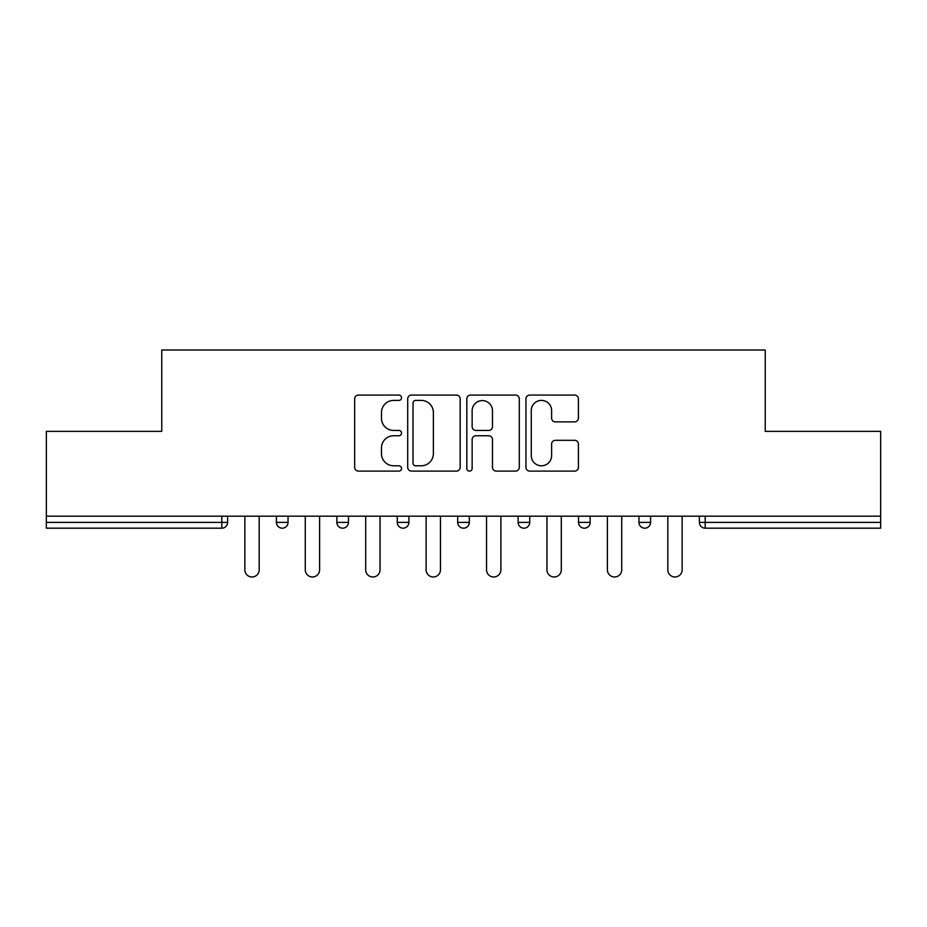 <?xml version="1.0" encoding="UTF-8"?>
<svg xmlns="http://www.w3.org/2000/svg" width="927" height="927" viewBox="0 0 927 927"><rect width="100%" height="100%" fill="white"/><g stroke="black" fill="none" stroke-linecap="round" stroke-linejoin="round"><path stroke-width="1.39" d="M401.53 397.741A2.665 2.665 0 0 0 398.865 395.076L358.471 395.076A3.801 3.801 0 0 0 354.67 398.877L354.67 467.312A3.801 3.801 0 0 0 358.471 471.113L398.865 471.113A2.665 2.665 0 0 0 401.53 468.448A2.665 2.665 0 0 0 398.865 465.794L393.639 465.794A12.167 12.167 0 0 1 381.472 453.627L381.472 447.926A12.167 12.167 0 0 1 393.639 435.76L398.865 435.76A2.665 2.665 0 0 0 401.53 433.094A2.665 2.665 0 0 0 398.865 430.429L393.639 430.429A12.167 12.167 0 0 1 381.472 418.262L381.472 412.561A12.167 12.167 0 0 1 393.639 400.394L398.865 400.394A2.665 2.665 0 0 0 401.53 397.741M574.613 421.878A3.801 3.801 0 0 0 578.413 418.077L578.413 398.877A3.801 3.801 0 0 0 574.613 395.076L529.746 395.076A3.801 3.801 0 0 0 525.945 398.877L525.945 467.312A3.801 3.801 0 0 0 529.746 471.113L574.613 471.113A3.801 3.801 0 0 0 578.413 467.312L578.413 444.126A3.801 3.801 0 0 0 574.613 440.313L555.412 440.313A3.801 3.801 0 0 0 551.611 444.126L551.611 455.62A10.174 10.174 0 0 1 541.438 465.794A10.174 10.174 0 0 1 531.264 455.62L531.264 410.568A10.174 10.174 0 0 1 541.438 400.394A10.174 10.174 0 0 1 551.611 410.568L551.611 418.077A3.801 3.801 0 0 0 555.412 421.878L574.613 421.878M46.35 516.177L46.35 431.356L161.773 431.356L161.773 350.012L765.227 350.012L765.227 431.356L880.65 431.356L880.65 516.177L46.35 516.177L46.35 522.376L221.808 522.376L221.808 516.177M460.174 398.877A3.801 3.801 0 0 0 456.374 395.076L411.507 395.076A3.801 3.801 0 0 0 407.706 398.877L407.706 467.312A3.801 3.801 0 0 0 411.507 471.113L456.374 471.113A3.801 3.801 0 0 0 460.174 467.312L460.174 398.877M470.626 395.076L515.493 395.076A3.801 3.801 0 0 1 519.294 398.877L519.294 467.312A3.801 3.801 0 0 1 515.493 471.113L496.293 471.113A3.801 3.801 0 0 1 492.492 467.312L492.492 439.56A3.801 3.801 0 0 0 488.691 435.76L475.957 435.76A3.801 3.801 0 0 0 472.144 439.56L472.144 468.448A2.665 2.665 0 0 1 469.491 471.113A2.665 2.665 0 0 1 466.826 468.448L466.826 398.877A3.801 3.801 0 0 1 470.626 395.076M221.808 528.181A5.805 5.805 0 0 0 227.613 522.376L221.808 522.376L221.808 528.181A5.805 5.805 0 0 0 227.613 522.376L227.613 516.177L227.613 522.376A5.805 5.805 0 0 1 221.808 528.181L46.35 528.181L46.35 522.376M880.65 516.177L880.65 528.181L705.192 528.181A5.805 5.805 0 0 1 699.387 522.376L699.387 516.177M276.42 516.177L276.42 522.376L276.42 516.177M282.237 528.181A5.805 5.805 0 0 1 276.42 522.376A5.805 5.805 0 0 0 282.237 528.181A5.805 5.805 0 0 0 288.042 522.376L288.042 516.177L288.042 522.376A5.805 5.805 0 0 1 282.237 528.181A5.805 5.805 0 0 1 276.42 522.376L288.042 522.376M336.849 522.376A5.805 5.805 0 0 0 342.654 528.181A5.805 5.805 0 0 0 348.459 522.376A5.805 5.805 0 0 1 342.654 528.181A5.805 5.805 0 0 0 348.459 522.376L348.459 516.177L348.459 522.376L336.849 522.376A5.805 5.805 0 0 0 342.654 528.181A5.805 5.805 0 0 1 336.849 522.376L336.849 516.177M397.266 516.177L397.266 522.376L397.266 516.177M408.888 516.177L408.888 522.376L408.888 516.177M469.305 516.177L469.305 522.376L457.695 522.376A5.805 5.805 0 0 0 463.5 528.181A5.805 5.805 0 0 1 457.695 522.376L457.695 516.177M518.112 522.376A5.805 5.805 0 0 0 523.917 528.181A5.805 5.805 0 0 0 529.734 522.376A5.805 5.805 0 0 1 523.917 528.181A5.805 5.805 0 0 0 529.734 522.376L529.734 516.177L529.734 522.376L518.112 522.376A5.805 5.805 0 0 0 523.917 528.181A5.805 5.805 0 0 1 518.112 522.376L518.112 516.177M578.541 516.177L578.541 522.376L578.541 516.177M590.151 516.177L590.151 522.376L590.151 516.177M638.958 516.177L638.958 522.376L638.958 516.177M650.58 516.177L650.58 522.376L650.58 516.177M403.083 528.181A5.805 5.805 0 0 1 397.266 522.376A5.805 5.805 0 0 0 403.083 528.181A5.805 5.805 0 0 0 408.888 522.376A5.805 5.805 0 0 1 403.083 528.181A5.805 5.805 0 0 1 397.266 522.376L408.888 522.376A5.805 5.805 0 0 1 403.083 528.181M469.305 522.376A5.805 5.805 0 0 1 463.5 528.181A5.805 5.805 0 0 0 469.305 522.376A5.805 5.805 0 0 1 463.5 528.181A5.805 5.805 0 0 1 457.695 522.376M584.346 528.181A5.805 5.805 0 0 1 578.541 522.376A5.805 5.805 0 0 0 584.346 528.181A5.805 5.805 0 0 0 590.151 522.376A5.805 5.805 0 0 1 584.346 528.181A5.805 5.805 0 0 1 578.541 522.376L590.151 522.376A5.805 5.805 0 0 1 584.346 528.181M644.763 528.181A5.805 5.805 0 0 1 638.958 522.376L650.58 522.376A5.805 5.805 0 0 1 644.763 528.181A5.805 5.805 0 0 0 650.58 522.376A5.805 5.805 0 0 1 644.763 528.181M705.192 516.177L705.192 528.181A5.805 5.805 0 0 1 699.387 522.376L880.65 522.376M415.69 400.394A2.665 2.665 0 0 0 413.025 403.06L413.025 463.129A2.665 2.665 0 0 0 415.69 465.794L421.206 465.794A12.167 12.167 0 0 0 433.373 453.627L433.373 412.561A12.167 12.167 0 0 0 421.206 400.394L415.69 400.394M492.492 410.754A10.174 10.174 0 0 0 482.318 400.591A10.174 10.174 0 0 0 472.144 410.754L472.144 426.629A3.801 3.801 0 0 0 475.957 430.429L488.691 430.429A3.801 3.801 0 0 0 492.492 426.629L492.492 410.754M244.855 516.177L244.855 569.815A7.161 7.161 0 0 0 252.017 576.988A7.161 7.161 0 0 0 259.189 569.815L259.189 516.177M305.273 516.177L305.273 569.815A7.161 7.161 0 0 0 312.445 576.988A7.161 7.161 0 0 0 319.606 569.815L319.606 516.177M365.702 516.177L365.702 569.815A7.161 7.161 0 0 0 372.863 576.988A7.161 7.161 0 0 0 380.035 569.815L380.035 516.177M426.119 516.177L426.119 569.815A7.161 7.161 0 0 0 433.291 576.988A7.161 7.161 0 0 0 440.452 569.815L440.452 516.177M486.548 516.177L486.548 569.815A7.161 7.161 0 0 0 493.709 576.988A7.161 7.161 0 0 0 500.881 569.815L500.881 516.177M546.965 516.177L546.965 569.815A7.161 7.161 0 0 0 554.137 576.988A7.161 7.161 0 0 0 561.298 569.815L561.298 516.177M607.394 516.177L607.394 569.815A7.161 7.161 0 0 0 614.555 576.988A7.161 7.161 0 0 0 621.727 569.815L621.727 516.177M667.811 516.177L667.811 569.815A7.161 7.161 0 0 0 674.983 576.988A7.161 7.161 0 0 0 682.145 569.815L682.145 516.177M705.192 528.181A5.805 5.805 0 0 1 699.387 522.376"/></g></svg>
